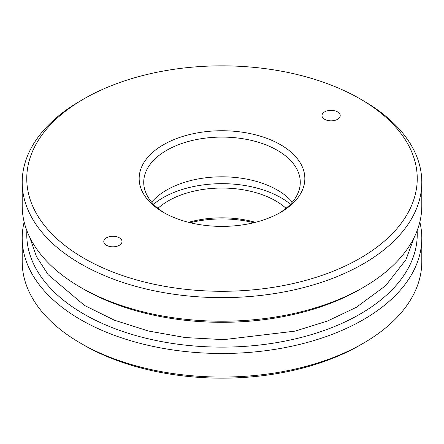 <?xml version="1.0" encoding="UTF-8"?>
<svg xmlns="http://www.w3.org/2000/svg" width="444" height="444" viewBox="0 0 444 444"><rect width="100%" height="100%" fill="white"/><g stroke="black" fill="none" stroke-linecap="round" stroke-linejoin="round"><path stroke-width="0.67" d="M360.056 258.269A195.238 112.721 0 0 0 360.056 98.857A195.238 112.721 0 0 0 83.944 98.857A195.238 112.721 0 0 0 83.944 258.269A195.238 112.721 0 0 0 360.056 258.269M163.425 144.744A82.839 47.824 180 0 1 280.575 144.744A82.839 47.824 180 0 1 280.575 212.382A82.839 47.824 180 0 1 163.425 212.382A82.839 47.824 180 0 1 163.425 144.744M106.46 245.271A9.119 5.267 180 0 1 103.791 241.547A9.119 5.267 180 0 1 112.909 236.28A9.119 5.267 180 0 1 122.028 241.547A9.119 5.267 180 0 1 116.4 246.409A9.119 5.267 180 0 1 106.46 245.271M324.642 119.303A9.119 5.267 180 0 1 321.972 115.579A9.119 5.267 180 0 1 331.091 110.317A9.119 5.267 180 0 1 340.209 115.579A9.119 5.267 180 0 1 334.582 120.446A9.119 5.267 180 0 1 324.642 119.303M83.944 98.857L80.719 100.721A199.8 115.351 0 0 0 22.2 182.284A199.8 115.351 0 0 0 145.538 288.861A199.8 115.351 0 0 0 363.281 263.853A199.8 115.351 0 0 0 421.8 182.284A199.8 115.351 0 0 0 363.281 100.721L360.056 98.857M278.921 213.314A78.277 45.194 0 0 0 300.277 182.284A78.277 45.194 0 0 0 251.953 140.532A78.277 45.194 0 0 0 166.65 150.327A78.277 45.194 0 0 0 143.723 182.284A78.277 45.194 0 0 0 165.079 213.314M22.2 182.284L22.2 205.866A199.8 115.351 0 0 0 80.719 287.435L80.719 287.435A199.8 115.351 0 0 0 363.281 287.435A199.8 115.351 0 0 0 421.8 205.866L421.8 182.284M292.319 202.142A78.277 45.194 0 0 0 222 176.806A78.277 45.194 0 0 0 151.682 202.142M83.944 289.294L80.719 287.435L83.944 289.294A195.238 112.721 0 0 0 360.056 289.294L363.281 287.435M290.443 204.218A83.6 48.263 0 0 0 281.113 197.802A83.6 48.263 0 0 0 153.557 204.218M157.975 208.286A75.996 43.878 180 0 1 275.741 200.904A75.996 43.878 180 0 1 286.025 208.286M26.868 230.658A195.238 112.721 0 0 0 222 347.13A195.238 112.721 0 0 0 417.132 230.658M255.455 222.316A75.996 43.878 0 0 0 188.545 222.316M24.165 222A199.8 115.351 0 0 0 22.2 238.134A199.8 115.351 0 0 0 222 353.485A199.8 115.351 0 0 0 421.8 238.134A199.8 115.351 0 0 0 419.835 222M253.84 222.716A80.558 46.509 0 0 0 190.16 222.716M22.2 238.134L22.2 261.716A199.8 115.351 0 0 0 80.719 343.279L80.719 343.279A199.8 115.351 0 0 0 363.281 343.279A199.8 115.351 0 0 0 421.8 261.716L421.8 238.134M83.944 345.143L80.719 343.279L83.944 345.143A195.238 112.721 0 0 0 360.056 345.143L363.281 343.279M414.302 237.174L405.905 259.734L385.642 285.681L356.288 307.342L327.561 321.001L295.132 331.119L223.726 339.643L185.342 337.568L148.407 331.008L114.363 320.185L84.515 305.45L48.235 274.764L36.491 256.643L29.698 237.174"/></g></svg>
